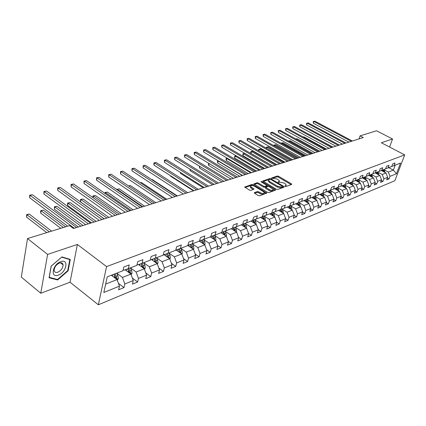 <?xml version="1.0" encoding="UTF-8"?>
<svg xmlns="http://www.w3.org/2000/svg" width="426" height="426" viewBox="0 0 426 426"><rect width="100%" height="100%" fill="white"/><g stroke="black" fill="none" stroke-linecap="round" stroke-linejoin="round"><path stroke-width="0.64" d="M285.058 186.343L285.952 186.508L291.688 184.479L291.496 183.867L278.529 176.252L277.278 176.018L271.346 178.121L277.278 179.053L279.483 180.837L278.918 181.646L278.167 181.902L278.29 182.333L279.93 182.243L283.993 183.01L285.085 183.654L286.229 184.836L285.676 185.64L284.93 185.906L285.058 186.343M254.444 192.589L254.588 193.25L258.353 195.555L259.695 195.8L266.798 193.069L253.214 184.687L251.899 184.442L244.71 187.067L249.519 190.15L250.855 190.401L254.05 189.08L250.589 186.45C250.882 185.321 252.235 185.278 254.636 186.322L263.353 191.604L264.285 192.579C263.982 193.708 262.629 193.745 260.227 192.696L258.763 191.806L257.432 191.556L254.444 192.589L254.317 193.021M77.378 244.455L47.605 254.418L27.52 238.571L21.3 277.076L40.763 293.253L70.05 282.214L98.342 304.798L106.58 266.601L77.378 244.455L70.05 282.214M389.572 147.034L392.548 138.998L381.329 142.753L404.7 154.894L106.58 266.601M392.548 138.998L376.536 130.787L360.077 135.873L359.012 138.908M27.52 238.571L69.571 225.588L73.49 228.512L363.309 137.561L360.077 135.873M276.304 189.224L277.603 189.464L284.137 187.152L283.95 186.524L270.904 178.792L269.631 178.553L262.831 181.023L276.304 189.224M275.494 190.209L268.774 192.589L267.453 192.344L253.896 184L257.016 182.743L258.316 182.988L263.63 186.183L264.935 186.428L267.027 185.502L261.165 181.838L260.93 181.593L261.963 181.572L275.318 189.57L275.494 190.209M98.342 304.798L394.843 180.752L404.7 154.894M124.003 287.593L124.839 283.961L133.285 280.532L132.438 284.131L137.614 282.007L138.466 278.428L146.619 275.121L145.756 278.668L150.761 276.618L151.629 273.087L159.505 269.892L158.626 273.391L163.462 271.41L164.345 267.927L171.955 264.839L171.066 268.295L175.741 266.378L176.636 262.938L183.995 259.951L183.095 263.359L187.616 261.505L188.521 258.113L195.646 255.222L194.735 258.587L199.112 256.793L200.028 253.443L206.924 250.648L206.003 253.965L210.242 252.229L211.168 248.922L217.851 246.212L216.919 249.492L221.03 247.804L221.962 244.545L228.437 241.915L227.5 245.152L231.483 243.518L232.42 240.301L238.704 237.751L237.756 240.946L241.622 239.364L242.564 236.18L248.656 233.709L247.708 236.867L251.457 235.328L252.41 232.186L258.321 229.79L257.363 232.905L261.005 231.414L261.963 228.309L267.704 225.982L266.74 229.06L270.276 227.612L271.24 224.545L276.815 222.287L275.851 225.327L279.286 223.916L280.249 220.892L285.665 218.692L284.701 221.696L288.04 220.327L289.004 217.335L294.275 215.199L293.306 218.171L296.549 216.839L297.518 213.879L302.641 211.802L301.672 214.736L304.83 213.442L305.804 210.519L310.788 208.495L309.814 211.397L312.886 210.14L313.861 207.249L318.712 205.279L317.737 208.149L320.73 206.924L321.705 204.065L326.428 202.148L325.453 204.986L328.366 203.793L329.341 200.965L333.941 199.102L332.967 201.908L335.805 200.742L336.78 197.952L341.258 196.13L340.283 198.905L343.052 197.77L344.027 195.007L348.393 193.234L347.419 195.976L350.113 194.874L351.093 192.142L355.348 190.411L354.373 193.127L357.004 192.046L357.978 189.346L362.132 187.658L361.157 190.342L363.724 189.293L364.699 186.62L368.751 184.975L367.776 187.632L370.279 186.604L371.254 183.957L375.205 182.355L374.236 184.98L376.68 183.979L377.649 181.364L381.51 179.799L380.54 182.397L382.926 181.417L383.895 178.829L387.66 177.301L386.696 179.873L389.023 178.92L389.992 176.353L396.473 173.723L400.525 163.078L394.05 165.586L395.035 162.982L392.708 163.872L391.728 166.491L387.964 167.95L388.949 165.315L386.568 166.231L385.583 168.872L381.723 170.368L382.713 167.706L380.274 168.643L379.284 171.316L375.333 172.85L376.323 170.16L373.826 171.119L372.835 173.819L368.783 175.39L369.773 172.668L367.212 173.654L366.222 176.385L362.073 177.993L363.064 175.246L360.433 176.252L359.443 179.011L355.188 180.661L356.179 177.882L353.484 178.915L352.494 181.71L348.122 183.404L349.118 180.592L346.354 181.652L345.358 184.474L340.875 186.215L341.87 183.372L339.032 184.458L338.036 187.318L333.436 189.101L334.431 186.226L331.519 187.344L330.523 190.23L325.799 192.062L326.79 189.155L323.797 190.3L322.807 193.223L317.95 195.108L318.946 192.163L315.868 193.345L314.878 196.301L309.888 198.234L310.879 195.257L307.716 196.466L306.725 199.459L301.597 201.45L302.588 198.436L299.34 199.682L298.349 202.712L293.077 204.757L294.062 201.706L290.718 202.989L289.733 206.051L284.307 208.16L285.292 205.071L281.852 206.392L280.867 209.491L275.281 211.658L276.261 208.532L272.72 209.89L271.74 213.032L265.989 215.263L266.969 212.095L263.316 213.495L262.341 216.68L256.415 218.975L257.389 215.769L253.63 217.212L252.661 220.434L246.553 222.803L247.522 219.555L243.645 221.041L242.676 224.305L236.382 226.749L237.346 223.458L233.347 224.992L232.388 228.299L225.892 230.817L226.845 227.484L222.718 229.066L221.77 232.415L215.066 235.014L216.014 231.637L211.754 233.272L210.811 236.664L203.889 239.353L204.826 235.929L200.428 237.617L199.49 241.057L192.339 243.832L193.271 240.36L188.718 242.106L187.797 245.594L180.406 248.459L181.322 244.945L176.62 246.745L175.709 250.28L168.062 253.246L168.968 249.684L164.101 251.548L163.201 255.131L155.288 258.204L156.177 254.583L151.139 256.516L150.256 260.153L142.066 263.332L142.939 259.663L137.72 261.665L136.852 265.355L128.364 268.646L129.216 264.924L123.812 267.001L122.96 270.744L107.235 276.841L103.832 292.486L119.466 286.139L118.636 289.792L124.003 287.593L118.428 283.327M125.18 269.802L130.904 274.088L122.438 277.443L116.761 273.146M123.231 269.557L124.088 270.201L128.364 268.646M122.438 277.443L124.839 283.961M130.904 274.088L133.285 280.532M138.583 264.599L144.281 268.79L136.107 272.028L130.463 267.832M137.081 264.37L137.79 264.887L142.066 263.332M136.107 272.028L138.466 278.428M144.281 268.79L146.619 275.121M151.528 259.572L157.199 263.673L149.302 266.798L143.69 262.704M150.453 259.349L151.017 259.759L155.288 258.204M149.302 266.798L151.629 273.087M157.199 263.673L159.505 269.892M164.047 254.711L169.686 258.726L162.05 261.75L156.475 257.741M163.36 254.498L163.797 254.801L168.062 253.246M162.05 261.75L164.345 267.927M169.686 258.726L171.955 264.839M175.831 249.796L181.764 253.939L174.378 256.862L168.834 252.948M174.378 256.862L176.636 262.938M181.764 253.939L183.995 259.951M180.406 248.459L176.146 250.014M187.834 245.445L193.447 249.311L186.3 252.139L180.794 248.31M187.887 245.243L192.339 243.832M186.3 252.139L188.521 258.113M193.447 249.311L195.646 255.222M199.309 241.127L204.757 244.828L197.84 247.57L192.366 243.821M199.554 240.834L203.889 239.353M197.84 247.57L200.028 253.443M204.352 244.551L205.071 244.268L204.752 244.822L206.924 250.648M210.3 236.867L215.71 240.488L209.012 243.145L203.569 239.465M210.838 236.563L215.066 235.014M209.012 243.145L211.168 248.922M215.71 240.488L217.851 246.212M220.956 232.729L226.328 236.281L219.832 238.853L214.422 235.248M219.832 238.853L221.962 244.545M226.328 236.281L228.437 241.915M225.892 230.817L221.797 232.314M231.286 228.725L236.622 232.202L230.328 234.699L224.944 231.164M230.328 234.699L232.42 240.301M236.622 232.202L238.704 237.751M236.382 226.749L232.415 228.203M241.308 224.837L246.606 228.245L240.498 230.668L235.152 227.196L236.292 229.241L236.451 232.09M240.498 230.668L242.564 236.18M246.606 228.245L248.656 233.709M246.553 222.803L242.708 224.214M251.036 221.062L256.298 224.406L250.371 226.754L245.062 223.357L246.196 225.365L246.388 228.102M250.371 226.754L252.41 232.186M256.298 224.406L258.321 229.79M256.415 218.975L252.687 220.343M260.483 217.398L265.707 220.679L259.951 222.958L254.695 219.635M259.951 222.958L261.963 228.309M265.707 220.679L267.704 225.982M265.989 215.263L262.368 216.594M269.658 213.841L274.845 217.058L269.253 219.273L264.045 216.019M269.253 219.273L271.24 224.545M274.845 217.058L276.815 222.287M275.281 211.658L271.767 212.952M278.572 210.38L283.721 213.538L278.29 215.694L273.135 212.51M278.29 215.694L280.249 220.892M283.721 213.538L285.665 218.692M284.307 208.16L280.894 209.411M287.246 207.02L292.353 210.119L287.071 212.212L281.969 209.097M287.071 212.212L289.004 217.335M292.353 210.119L294.275 215.199M293.077 204.757L289.76 205.976M295.676 203.745L300.751 206.791L295.612 208.831L290.559 205.774M295.612 208.831L297.518 213.879M300.751 206.791L302.641 211.802M301.597 201.45L298.376 202.638M303.882 200.566L308.914 203.559L303.919 205.54L298.914 202.547M303.919 205.54L305.804 210.519M308.914 203.559L310.788 208.495M309.888 198.234L306.752 199.389M311.864 197.467L316.864 200.406L311.997 202.334L307.039 199.4M311.997 202.334L313.861 207.249M316.864 200.406L318.712 205.279M317.95 195.108L314.899 196.232M319.638 194.453L324.601 197.345L319.862 199.219L314.952 196.343M319.862 199.219L321.705 204.065M324.601 197.345L326.428 202.148M325.799 192.062L322.828 193.159M327.211 191.514L332.136 194.357L327.525 196.184L322.658 193.361M327.525 196.184L329.341 200.965M332.136 194.357L333.941 199.102M333.436 189.101L330.544 190.166M334.591 188.654L339.479 191.45L334.985 193.228L330.166 190.459M334.985 193.228L336.78 197.952M339.479 191.45L341.258 196.13M340.875 186.215L338.058 187.254M341.785 185.864L346.636 188.611L342.254 190.347L337.477 187.626M342.254 190.347L344.027 195.007M346.636 188.611L348.393 193.234M348.122 183.404L345.38 184.415M348.793 183.143L353.612 185.848L349.336 187.541L344.607 184.868M349.336 187.541L351.093 192.142M353.612 185.848L355.348 190.411M355.188 180.661L352.51 181.652M355.635 180.491L360.412 183.153L356.248 184.804L351.562 182.179M356.248 184.804L357.978 189.346M360.412 183.153L362.132 187.658M362.073 177.993L359.464 178.957M362.308 177.903L367.052 180.523L362.984 182.136L358.341 179.554M362.984 182.136L364.699 186.62M367.052 180.523L368.751 184.975M368.783 175.39L366.243 176.327M368.815 175.379L373.527 177.956L369.56 179.527L364.954 176.992M369.56 179.527L371.254 183.957M373.527 177.956L375.205 182.355M375.333 172.85L372.856 173.765M375.168 172.908L379.848 175.453L375.977 176.987L371.413 174.495M375.977 176.987L377.649 181.364M379.848 175.453L381.51 179.799M381.723 170.368L379.305 171.263M381.371 170.501L386.02 173.009L382.239 174.506L377.718 172.056M382.239 174.506L383.895 178.829M386.02 173.009L387.66 177.301M387.964 167.95L385.599 168.824M388.741 167.647L393.342 170.107L388.352 172.083L383.874 169.67M388.352 172.083L389.992 176.353M395.221 165.134L393.342 170.107L396.473 173.723M394.05 165.586L391.744 166.438M47.605 254.418L40.763 293.253M105.659 284.094L117.049 279.578L111.362 275.239M117.049 279.578L119.466 286.139M387.388 178.031L389.023 178.92M381.243 180.502L382.926 181.417M374.955 183.031L376.68 183.979M368.511 185.624L370.279 186.604M361.908 188.276L363.724 189.293M355.14 190.997L357.004 192.046M348.202 193.782L350.113 194.874M341.082 196.636L343.052 197.77M333.776 199.565L335.805 200.742M326.279 202.574L328.366 203.793M318.584 205.657L320.73 206.924M310.676 208.82L312.886 210.14M302.556 212.068L304.83 213.442M294.206 215.407L296.549 216.839M285.622 218.836L288.04 220.327M276.788 222.361L279.286 223.916M267.698 225.988L270.276 227.612M258.278 229.673L261.005 231.414M248.566 233.459L251.457 235.328M238.555 237.351L241.622 239.364M228.23 241.361L231.483 243.518M217.579 245.488L221.03 247.804M206.583 249.732L210.242 252.229M195.23 254.109L199.112 256.793M183.5 258.614L187.616 261.505M171.369 263.257L175.741 266.378M158.818 268.045L163.462 271.41M145.83 272.981L150.761 276.618M132.374 278.072L137.614 282.007M49.059 277.752L57.632 279.957L68.107 270.845L70.29 259.429L61.914 256.91L51.152 266.122L49.059 277.752M67.713 270.537L68.107 270.845M56.802 279.286L57.632 279.957M285.388 186.481L286.038 185.443M278.918 181.646L278.663 182.477L279.291 181.444M291.176 184.66L278.274 177.078L277.022 176.838L271.969 178.521M269.962 179.378L263.263 181.423M283.636 187.328L282.592 186.71L282.241 187.594L281.448 187.877L281.708 187.041L277.592 186.263L269.743 181.593L268.641 180.464L269.221 179.623L270.025 179.351L270.92 179.522L282.379 186.316L282.507 186.758L281.708 187.041M268.684 180.587L268.385 181.3L269.488 182.429L269.743 181.593M281.448 187.877L277.337 187.105L269.488 182.429M254.327 184.405L256.766 183.59L257.016 182.743M266.964 185.709L266.585 186.62L264.679 187.275L263.375 187.03L258.065 183.835L256.766 183.59M267.033 185.603L268.279 186.354M273.077 189.229L275.004 190.385M269.189 189.527C271.538 190.555 272.864 190.529 273.173 189.448L269.168 186.631L267.869 186.391L265.771 187.323L269.189 189.527L268.928 190.379C271.277 191.407 272.603 191.375 272.912 190.294L273.002 190.012M265.579 187.957L265.861 188.532L266.117 187.68M268.928 190.379L265.861 188.532M264.104 193.18L264.029 193.436C263.721 194.565 262.368 194.607 259.966 193.553L258.502 192.664L257.176 192.419L254.657 193.292M250.515 186.7L250.334 187.307L251.239 188.239L251.489 187.381M253.374 189.538L251.239 188.239M253.332 185.763L251.649 185.294L245.131 187.467M266.128 193.526L264.179 192.339M385.088 172.509L383.805 169.564M382.244 170.97L381.85 170.32M384.284 172.072L383.065 169.852M382.596 170.033L383.602 171.705M332.956 147.087L310.229 135.026M310.165 134.994L310.533 134.941M351.328 141.32L313.877 121.474L314.936 121.202L352.345 141.001M348.862 142.098L313.323 123.21L313.877 121.474L313.238 121.495L314.936 121.202M313.323 123.21L313.238 121.495M58.357 275.084C66.467 272.454 69.14 258.497 60.849 261.644C52.558 264.237 50.007 278.471 58.357 275.084M57.798 272.225C61.136 270.553 62.899 268.098 63.096 264.86C62.776 263.039 61.584 262.427 59.502 263.028C56.173 264.658 54.395 267.097 54.155 270.356C54.464 272.235 55.678 272.864 57.798 272.225M51.258 266.069L61.685 257.15L69.805 259.583L67.691 270.648L57.542 279.477L49.235 277.331L51.237 266.048M69.177 259.093L69.805 259.583M378.948 174.964L377.654 171.95M376.052 173.387L375.652 172.727M378.128 174.522L376.893 172.242M376.414 172.429L377.441 174.143M326.449 149.127L303.882 136.815L303.2 137.007M303.062 136.927L303.882 136.815M372.659 177.482L371.35 174.394M369.704 175.863L369.299 175.187M371.829 177.03L370.572 174.697M370.082 174.884L371.131 176.646M319.793 151.219L297.082 138.727L296.006 139.03M295.782 138.908L297.082 138.727M344.895 143.338L307.199 123.21L308.28 122.933L345.939 143.014M342.413 144.116L306.645 124.962L307.199 123.21L306.566 123.226L308.28 122.933M306.645 124.962L306.566 123.226M338.313 145.404L300.367 124.988L301.475 124.701L339.378 145.069M335.821 146.187L299.813 126.756L300.367 124.988L299.734 125.004L301.475 124.701M299.813 126.756L299.734 125.004M366.216 180.06L365.859 178.505L364.896 176.896M363.208 178.403L362.798 177.711M365.375 179.596L364.102 177.205M363.596 177.402L364.667 179.208M312.977 153.355L290.127 140.686L288.993 141.001L311.875 153.701M288.413 140.985L290.127 140.686M288.434 140.995L288.993 141.001L288.913 141.262M359.613 182.706L359.256 181.093L358.287 179.463M356.551 181.002L356.131 180.299M358.761 182.232L357.467 179.777M356.951 179.98L358.048 181.833M306.006 155.543L283.008 142.689L281.852 143.014L304.872 155.9M281.155 143.274L283.008 142.689M281.235 143.003L281.852 143.014L281.682 143.567M352.845 185.416L352.488 183.739L351.509 182.088M349.73 183.665L349.299 182.946M351.982 184.937L350.673 182.413M350.14 182.621L351.258 184.527M298.866 157.785L275.723 144.739L274.541 145.069L297.705 158.147M273.748 145.644L273.929 145.053L275.723 144.739M273.929 145.053L274.541 145.069L274.275 145.942M331.572 147.524L293.381 126.81L294.51 126.511L332.658 147.178M329.064 148.307L292.827 128.593L293.381 126.81L292.747 126.82L294.51 126.511M292.827 128.593L292.747 126.82M324.665 149.686L286.224 128.668L287.38 128.37L325.783 149.34M322.147 150.479L285.676 130.473L286.224 128.668L285.596 128.679L287.38 128.37M285.676 130.473L285.596 128.679M317.594 151.906L278.902 130.574L280.084 130.265L318.739 151.549M315.059 152.7L278.348 132.401L278.902 130.574L278.274 130.58L280.084 130.265M278.348 132.401L278.274 130.58M345.901 188.196L345.55 186.46L344.559 184.788M342.733 186.402L342.296 185.667M345.033 187.706L343.702 185.118M343.159 185.331L344.299 187.286M291.549 160.08L268.263 146.837L267.054 147.178L290.362 160.453M266.298 148.157L266.442 147.156L268.263 146.837M266.442 147.156L267.054 147.178L266.697 148.381M310.341 154.18L271.399 132.523L272.613 132.209L311.518 153.813M307.801 154.979L270.851 134.371L271.399 132.523L270.782 132.529L272.613 132.209M270.851 134.371L270.782 132.529M338.787 191.05L338.436 189.245L337.435 187.552M335.555 189.203L335.108 188.452M337.909 190.55L336.551 187.893M335.997 188.106L337.158 190.118M284.057 162.434L260.627 148.988L259.386 149.334L282.837 162.812M258.752 150.793L258.779 149.313L260.627 148.988M258.779 149.313L259.386 149.334L258.928 150.895M302.913 156.512L263.715 134.525L264.961 134.201L304.116 156.134M300.357 157.316L263.172 136.389L263.715 134.525L263.103 134.525L264.961 134.201M263.172 136.389L263.103 134.525M331.481 193.979L331.135 192.105L330.123 190.385M328.19 192.078L327.738 191.311M276.378 164.841L252.799 151.187L251.526 151.544L250.994 153.397L272.667 166.007M330.592 193.468L329.218 190.736M328.648 190.96L329.836 193.026M250.994 153.397L250.717 152.258L250.93 151.518L251.526 151.544L275.127 165.235M250.93 151.518L252.799 151.187M295.293 158.903L255.845 136.57L257.118 136.24L296.523 158.52M292.726 159.713L255.302 138.461L255.845 136.57L255.233 136.57L257.118 136.24M255.302 138.461L255.233 136.57M323.989 196.988L323.643 195.039L322.62 193.297M320.634 195.033L320.176 194.245M268.502 167.311L244.785 153.445L243.48 153.813L242.948 155.687L264.754 168.488M323.089 196.461L321.694 193.654M321.108 193.883L322.317 196.013M242.948 155.687L242.889 153.781L243.48 153.813L267.224 167.716M242.889 153.781L244.785 153.445M287.475 161.358L247.772 138.668L249.082 138.333L288.743 160.959M284.898 162.168L247.234 140.58L247.772 138.668L247.171 138.663L249.082 138.333M247.234 140.58L247.171 138.663M316.294 200.071L315.954 198.047L314.894 196.242M312.881 198.063L312.407 197.259M236.292 155.836L235.227 156.134L234.699 158.03L256.633 171.034M315.384 199.538L313.967 196.652M313.366 196.887L314.601 199.08M234.699 158.03L234.641 156.097L235.227 156.134L259.115 170.256M234.641 156.097L236.233 155.804M279.456 163.877L239.503 140.825L240.839 140.474L280.755 163.467M276.863 164.686L238.965 142.753L239.503 140.825L238.901 140.814L240.839 140.474M238.965 142.753L238.901 140.814M308.387 203.245L308.051 201.141L306.981 199.304M304.909 201.178L304.43 200.353M227.447 158.323L226.77 158.515L226.243 160.432L248.31 173.648M307.471 202.696L306.033 199.73M305.415 199.97L306.677 202.228M226.243 160.432L225.977 159.239L226.19 158.477L226.77 158.515L250.802 172.865M226.19 158.477L227.308 158.243M271.224 166.459L231.014 143.03L232.394 142.673L272.56 166.039M268.62 167.274L230.482 144.978L231.014 143.03L230.423 143.014L232.394 142.673M230.482 144.978L230.423 143.014M300.271 206.504L299.941 204.32L298.86 202.456M296.725 204.379L296.235 203.532M218.362 160.879L217.569 162.892L239.769 176.327M299.34 205.944L297.88 202.893M297.247 203.138L298.535 205.465M217.569 162.892L217.516 160.911L218.091 160.959L242.266 175.544M217.516 160.911L218.144 160.746M262.773 169.111L222.313 145.293L223.725 144.925L264.141 168.68M260.158 169.931L221.781 147.268L222.313 145.293L221.728 145.277L223.725 144.925M221.781 147.268L221.728 145.277M291.922 209.858L291.602 207.584L290.511 205.699M288.317 207.67L287.811 206.796M209.155 163.579L208.671 165.421L230.999 179.08M290.985 209.288L289.504 206.141M288.849 206.397L290.17 208.793M208.671 165.421L208.415 164.196L208.804 163.36M208.926 163.44L208.623 163.414M254.088 171.832L213.378 147.62L214.826 147.242L255.499 171.396M251.468 172.658L212.851 149.617L213.378 147.62L212.803 147.593L214.826 147.242M212.851 149.617L212.803 147.593M283.333 213.298L283.029 210.939L281.932 209.033M279.664 211.051L279.152 210.156M199.932 166.502L199.538 168.014L221.994 181.907M282.39 212.723L280.878 209.459M280.217 209.741L281.565 212.217M199.538 168.014L199.437 166.193M245.168 174.633L204.208 150.005L205.694 149.617L246.617 174.181M242.538 175.459L203.687 152.023L204.208 150.005L203.639 149.979L205.694 149.617M203.687 152.023L203.639 149.979M274.493 216.839L274.216 214.395L273.103 212.457M270.771 214.528L270.244 213.612M190.454 169.516L190.161 170.677L212.75 184.809M273.556 216.259L272.001 212.862M271.341 213.186L272.715 215.737M190.161 170.677L189.969 169.213M235.999 177.509L194.788 152.455L196.317 152.055L237.49 177.046M233.357 178.34L194.272 154.5L194.788 152.455L194.229 152.423L196.317 152.055M194.272 154.5L194.229 152.423M265.398 220.482L265.142 217.947L264.024 215.982M261.617 218.112L261.079 217.169M180.725 172.631L180.528 173.414L203.245 187.791M264.461 219.896L262.89 216.403M262.208 216.727L263.609 219.363M180.528 173.414L180.342 172.386M226.573 180.47L185.113 154.968L186.684 154.563L228.102 179.99M223.922 181.3L184.602 157.04L185.113 154.968L184.565 154.936L186.684 154.563M184.602 157.04L184.565 154.936M256.031 224.236L255.808 221.6L254.679 219.614M252.192 221.797L251.644 220.828M170.725 175.847L170.634 176.226L193.473 190.859M255.099 223.645L253.513 220.04M252.772 220.311L254.237 223.096M170.634 176.226L170.549 175.736M216.871 183.515L175.171 157.556L176.785 157.135L218.447 183.02M214.209 184.351L174.66 159.654L175.171 157.556L174.628 157.513L176.785 157.135M174.66 159.654L174.628 157.513M242.49 225.594L241.925 224.598M245.461 227.505L243.853 223.794M243.092 224.071L244.583 226.946M206.892 186.647L164.947 160.219L166.603 159.787L208.511 186.135M204.219 187.483L164.447 162.338L164.947 160.219L164.415 160.171L166.603 159.787M164.447 162.338L164.415 160.171M232.489 229.507L231.914 228.48M235.53 231.488L233.901 227.654M233.118 227.942L234.641 230.908M177.322 195.928L152.194 179.5L151.762 179.623M151.677 179.57L152.194 179.5M196.615 189.874L154.43 162.95L156.14 162.508L198.282 189.346M193.936 190.71L153.935 165.102L154.43 162.95L153.914 162.897L156.14 162.508M153.935 165.102L153.914 162.897M226.211 236.201L226.462 235.764L226.084 233.24L224.928 231.169M222.186 233.544L221.595 232.484M224.374 234.934L225.29 235.541L223.645 231.637M222.835 231.936L224.39 234.998M166.742 199.246L141.48 182.514L140.431 182.813M140.239 182.679L141.48 182.514M186.029 193.191L143.615 165.767L145.367 165.309L187.749 192.653M183.345 194.032L143.125 167.94L143.615 165.767L143.104 165.709L145.367 165.309M143.125 167.94L143.104 165.709M215.647 240.445L215.945 239.923L215.556 237.362L214.39 235.264M211.557 237.708L210.907 236.536M214.725 239.827L214.251 237.873L213.069 235.743M212.239 236.052L213.82 239.22M155.847 202.664L130.457 185.619L128.758 186.098M128.514 185.933L130.457 185.619M175.123 196.615L132.475 168.664L134.286 168.195L176.896 196.061M172.434 197.462L131.996 170.869L132.475 168.664L131.985 168.6L134.286 168.195M131.996 170.869L131.985 168.6M205.071 244.268L204.698 241.611L203.521 239.487M200.593 242L199.932 240.796M203.82 244.194L203.351 242.138L202.164 239.982M201.301 240.296L202.909 243.576M144.622 206.189L119.11 188.814L117.256 189.33L142.795 206.759M116.735 189.495L119.11 188.814M116.793 189.229L117.256 189.33L117.161 189.783M163.882 200.145L121.011 171.646L122.869 171.161L165.703 199.57M161.182 200.987L120.537 173.877L121.011 171.646L120.531 171.577L122.869 171.161M120.537 173.877L120.531 171.577M193.473 249.391L193.905 248.646L193.495 246.004L192.307 243.842M189.277 246.436L188.596 245.2M192.563 248.699L192.105 246.547L190.901 244.354M190.012 244.684L191.652 248.076M133.056 209.816L107.421 192.099L105.515 192.637L131.171 210.407M104.892 193.383L105.068 192.525L107.421 192.099M105.068 192.525L105.515 192.637L105.307 193.67M152.284 203.782L109.194 174.719L111.111 174.223L154.169 203.191M149.585 204.629L108.731 176.982L109.194 174.719L108.731 174.639L111.111 174.223M108.731 176.982L108.731 174.639M181.827 254.12L182.344 253.214L181.923 250.536L180.72 248.337M177.589 251.015L176.891 249.742M180.928 253.353L180.486 251.095L179.271 248.875M178.356 249.21L180.028 252.725M121.133 213.559L95.381 195.486L93.422 196.04L119.189 214.166M92.895 197.579L92.985 195.917L95.381 195.486M92.985 195.917L93.422 196.04L93.086 197.712M140.319 207.537L97.016 177.887L98.992 177.376L142.263 206.929M137.614 208.389L96.564 180.177L97.016 177.887L96.569 177.802L98.992 177.376M96.564 180.177L96.569 177.802M169.793 259.003L170.4 257.938L169.963 255.217L168.755 252.98M165.512 255.754L164.798 254.439M108.838 217.414L82.974 198.979L80.951 199.549L80.514 201.823L104.264 218.852M168.898 258.161L168.483 255.797L167.258 253.539M166.31 253.885L168.009 257.533M80.514 201.823L80.53 199.421L80.951 199.549L106.83 218.048M80.53 199.421L82.974 198.979M127.965 211.413L84.46 181.156L86.499 180.624L129.967 210.785M125.26 212.265L84.018 183.478L84.46 181.156L84.029 181.061L86.499 180.624M84.018 183.478L84.029 181.061M157.343 264.061L158.057 262.826L157.604 260.057L156.379 257.778M153.025 260.653L152.295 259.296M96.143 221.398L70.173 202.584L68.085 203.17L67.665 205.47L91.51 222.851M156.454 263.135L156.07 260.653L154.84 258.369M154.1 261.431L155.101 261.037L153.855 258.726L155.442 261.798L156.603 262.64M155.101 261.037L155.591 262.507M67.665 205.47L67.521 203.947L67.691 203.032L68.085 203.17L94.071 222.047M67.691 203.032L70.173 202.584M115.201 215.418L71.504 184.522L73.607 183.979L117.272 214.768M112.496 216.27L71.073 186.881L71.504 184.522L71.094 184.421L73.607 183.979M71.073 186.881L71.094 184.421M144.473 269.301L145.287 267.874L144.824 265.063L143.583 262.746M140.106 265.717L139.355 264.317M83.038 225.514L56.972 206.296L54.816 206.903L54.406 209.235L78.341 226.983M143.578 268.274L143.775 267.698L143.237 265.68L141.991 263.359M141.011 263.715L142.609 266.841L143.775 267.698M140.974 263.731L142.737 267.656M54.406 209.235L54.437 206.754L54.816 206.903L80.903 226.185M54.437 206.754L56.972 206.296M102.011 219.56L58.133 188.004L60.306 187.44L104.157 218.884M99.306 220.407L57.712 190.39L58.133 188.004L57.744 187.893L60.306 187.44M57.712 190.39L57.744 187.893M131.144 274.727L132.071 273.103L131.591 270.244L130.335 267.879M126.735 270.968L125.968 269.52M65.583 226.818L43.34 210.135L41.114 210.758L40.72 213.122L60.811 228.293M130.239 273.588L130.5 272.938L129.946 270.883L128.695 268.518M127.715 268.881L129.328 272.06L130.5 272.938M127.64 268.907L129.435 272.991M40.72 213.122L40.603 211.546L40.763 210.598L41.114 210.758L63.367 227.5M40.763 210.598L43.34 210.135M88.374 223.836L44.32 191.594L46.567 191.013L90.589 223.144M85.674 224.688L43.915 194.016L44.32 191.594L43.958 191.476L46.567 191.013M43.915 194.016L43.958 191.476M117.336 280.356L118.385 278.513L117.89 275.606L116.623 273.199M112.89 276.405L112.123 274.946M51.578 231.142L29.266 214.092L26.966 214.741L26.588 217.138L46.738 232.639M116.415 279.094L116.756 278.359L116.191 276.272L114.919 273.859M113.95 274.238L115.574 277.459L116.756 278.359M113.838 274.28L115.659 278.519M26.588 217.138L26.636 214.571L26.966 214.741L49.288 231.85M26.636 214.571L29.266 214.092M74.262 228.267L30.054 195.305L32.371 194.703L76.558 227.548M67.643 226.179L29.666 197.76L30.054 195.305L29.713 195.177L32.371 194.703M29.666 197.76L29.713 195.177M285.415 186.476L285.676 185.64M277.022 176.838L277.278 176.018M278.274 177.078L278.529 176.252M291.251 184.634L291.496 183.867M262.901 181.146L263.018 180.752M269.381 179.389L269.631 178.553M270.712 179.426L270.904 178.792M283.705 187.307L283.95 186.524M282.241 187.594L282.507 186.758M277.337 187.105L277.592 186.263M253.971 184.128L254.093 183.718M258.065 183.835L258.316 182.988M263.375 187.03L263.63 186.183M264.679 187.275L264.935 186.428M266.585 186.62L266.846 185.773M261.777 182.2L261.963 181.572M275.074 190.358L275.318 189.57M257.176 192.419L257.432 191.556M258.502 192.664L258.763 191.806M259.966 193.553L260.227 192.696M253.475 189.506L253.71 188.729M244.785 187.2L244.907 186.764M251.649 185.294L251.899 184.442M252.959 185.539L253.214 184.687M266.202 193.5L266.442 192.701M384.002 171.401L384.742 171.108M377.841 173.813L378.597 173.515M371.531 176.284L372.308 175.981M365.066 178.819L365.859 178.505M358.442 181.412L359.256 181.093M351.652 184.069L352.488 183.739M344.693 186.796L345.55 186.46M337.557 189.591L338.436 189.245M330.23 192.456L331.135 192.105M322.716 195.401L323.643 195.039M321.848 195.742L322.131 195.63M315 198.42L315.954 198.047M314.09 198.777L314.399 198.654M307.077 201.525L308.051 201.141M306.124 201.897L306.459 201.764M298.935 204.709L299.941 204.32M297.934 205.103L298.301 204.959M290.569 207.989L291.602 207.584M289.52 208.399L289.92 208.245M281.969 211.355L283.029 210.939M280.867 211.786L281.298 211.621M273.125 214.821L274.216 214.395M271.969 215.274L272.432 215.093M264.019 218.384L265.142 217.947M262.81 218.857L263.311 218.66M254.652 222.052L255.808 221.6M253.379 222.553L253.917 222.34M246.212 227.99L246.521 227.867M245.003 225.833L246.196 225.365M243.667 226.355L244.247 226.126M236.228 231.941L236.627 231.781M235.061 229.726L236.292 229.241M233.661 230.274L234.284 230.029M225.929 236.015L226.43 235.818M224.816 233.736L226.084 233.24M223.346 234.311L224.017 234.05M215.311 240.216L215.918 239.976M214.251 237.873L215.556 237.362M212.707 238.475L213.426 238.198M213.777 239.066L214.736 239.705M203.351 242.138L204.698 241.611M201.732 242.777L202.499 242.474M202.851 243.326L203.846 244.002M193.037 249.029L193.873 248.699M192.105 246.547L193.495 246.004M190.401 247.213L191.221 246.888M191.567 247.719L192.605 248.438M181.354 253.651L182.317 253.273M180.486 251.095L181.923 250.536M178.696 251.793L179.575 251.452M179.916 252.256L180.997 253.017M169.271 258.428L170.373 257.996M168.483 255.797L169.963 255.217M166.603 256.532L167.54 256.164M167.871 256.942L169.005 257.746M156.784 263.369L158.025 262.879M156.07 260.653L157.604 260.057M143.86 268.481L145.255 267.933M143.237 265.68L144.824 265.063M141.16 266.495L142.231 266.074M130.484 273.774L132.039 273.162M129.946 270.883L131.591 270.244M127.768 271.74L128.908 271.293M116.628 279.259L118.353 278.572M116.191 276.272L117.89 275.606M113.896 277.172L115.111 276.698M268.385 181.3L268.641 180.464M265.515 188.17L265.771 187.323M250.334 187.307L250.589 186.45M60.476 262.799L63.096 264.86"/></g></svg>
